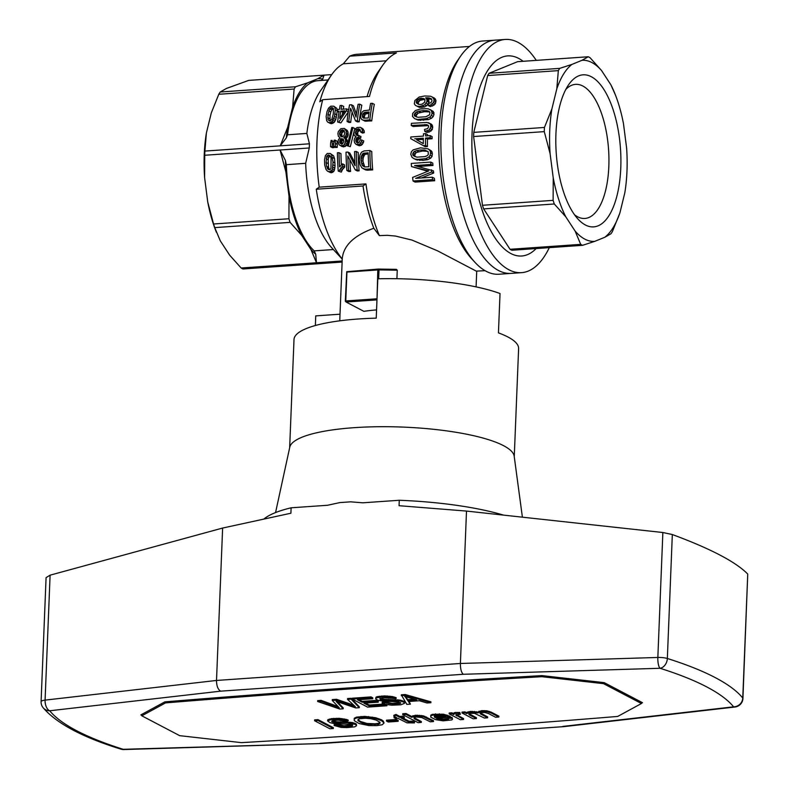 <?xml version="1.0" encoding="UTF-8"?>
<svg xmlns="http://www.w3.org/2000/svg" width="789" height="789" viewBox="0 0 789 789"><rect width="100%" height="100%" fill="white"/><g stroke="black" fill="none" stroke-linecap="round" stroke-linejoin="round"><path stroke-width="1.18" d="M141.872 714.341L141.813 715.81L179.685 735.664L241.365 742.636A4896.712 1118.664 2.3 0 0 617.688 716.442L641.437 703.522L641.487 702.18M165.601 701.806L165.562 702.9A4896.712 1118.664 -177.7 0 1 541.875 676.696L603.555 683.668L603.605 682.574M641.447 703.255L642.473 702.693L604.216 682.643L541.954 675.611L541.875 676.696M603.555 683.668L641.437 703.522M141.813 715.81L165.562 702.9M333.323 728.543L333.362 727.665L318.036 719.637L314.624 719.874L314.594 720.751L318.006 720.515L333.323 728.543L329.91 728.78L314.594 720.751M362.171 701.362L362.141 702.24L376.442 701.243L378.256 702.19L378.286 701.313L376.481 700.366L362.171 701.362L358.975 699.685M384.401 703.995L369.213 705.05L365.445 703.078M385.14 704.202L386.926 705.77L386.166 704.478M372.753 698.729L372.793 697.851L370.988 696.904L352.288 698.206L352.249 699.084L370.948 697.782L372.753 698.729L357.476 699.794L362.141 702.24M395.023 716.767L394.086 716.826L394.056 717.704L396.492 717.536L393.829 716.136L395.94 715.317L399.747 717.309L402.834 717.093L404.264 717.842L401.177 718.059L408.505 721.896L414.462 722.902L407.006 722.852L397.922 718.286L395.486 718.454L394.056 717.704M404.264 717.842L404.293 716.964L402.873 716.215L399.776 716.432L395.979 714.439L393.869 715.268L393.829 716.136M414.462 722.902L414.491 722.024L412.391 721.205L409.077 721.215L402.676 717.951M450.381 717.398L450.105 716.264L443.388 714.193L432.421 714.331L430.804 715.12L430.715 717.132L430.764 715.998L432.382 715.209L439.286 714.666L443.349 715.061L450.075 717.142L436.238 718.385L440.785 719.706L447.333 719.765L448.418 719.46L448.468 718.325L452.008 718.246L452.482 719.173L451.841 719.903L443.142 720.84L435.479 719.627L430.715 717.132M448.537 718.473L443.379 719.104L438.191 718.246M452.482 719.173L452.038 717.379L450.194 717.418M398.179 721.314L398.218 720.446L396.413 719.499L386.492 720.189L386.462 721.057L396.374 720.367L398.179 721.314L388.267 722.004L386.462 721.057M384.046 722.98L383.217 720.978L381.511 719.795L375.801 717.763L364.705 716.392L356.529 717.132L354.251 718.246L354.212 719.124L356.5 718L360.967 717.349L368.522 717.448L375.761 718.641L381.481 720.673L384.046 722.98L382.251 724.746L376.767 725.633L369.144 725.604L359.123 723.533L354.281 720.702L354.212 719.124M468.913 713.946L469.356 714.893L476.408 718.582L476.438 717.714L469.179 713.769M498.835 717.023L498.875 716.146L491.36 712.211L487.04 710.81L481.694 710.623L477.838 712.072L470.481 711.402L466.595 712.743L464.977 711.895L462.048 712.102L462.019 712.97L464.948 712.773L466.565 713.621L470.441 712.27L477.809 712.95L481.665 711.491L487 711.688L491.32 713.078L498.835 717.023L495.591 717.25L488.638 713.611L484.801 712.457L480.965 712.674L480.146 713.69L487.622 717.803L484.367 718.029L474.514 713.345L470.303 713.355L468.893 714.361M487.622 717.803L487.661 716.925L480.363 712.94M348.136 720.959L348.176 720.081L346.45 719.469L339.3 718.325L331.281 718.661L327.652 720.041L327.613 720.919L331.242 719.538L339.26 719.203L348.136 720.959L344.823 721.245L338.254 720.12L333.047 720.485L331.617 721.373L334.457 722.477L347.19 722.773L355.543 724.45L356.529 725.742L354.734 726.827L346.825 727.606L341.055 727.389L334.132 725.495L337.455 725.209L342.071 726.462L348.452 726.531L352.338 725.86L352.663 725.16L351.49 724.45L333.54 723.444L330.039 722.675L327.613 720.919M356.529 725.742L356.401 724.203L355.583 723.582L352.259 722.507L336.686 721.787L332.031 720.84M352.436 724.943L344.043 725.742L337.495 724.332L334.171 724.618L334.132 725.495M460.372 714.331L459.829 712.477L454.799 712.546L453.685 713.7L451.969 712.802L449.207 712.99L449.168 713.867L451.939 713.68L453.645 714.578L454.77 713.424L459.8 713.355L460.372 714.331L455.805 714.933L463.557 719.479L460.303 719.706L449.168 713.867M463.557 719.479L463.597 718.601L456.289 714.568M433.477 721.57L433.516 720.702L423.279 715.82L415.527 715.229L411.611 716.461L406 713.512L402.745 713.739L402.715 714.617L405.96 714.39L411.582 717.329L415.487 716.096L423.249 716.688L433.477 721.57L430.232 721.797L421.721 717.526L416.454 716.994L414.166 717.438L414.146 718.68L421.287 722.418L418.032 722.645L402.715 714.617M421.287 722.418L421.326 721.55L414.008 717.576M410.408 704.133L406.828 704.38L401.295 694.793L405.201 694.527L430.932 701.835L430.893 702.703L426.987 702.979L419.403 700.74L408.347 701.51L410.408 704.133L409.027 701.46M400.427 702.555L392.034 703.354L385.486 701.944L382.162 702.23L382.132 703.107L385.446 702.821L394.076 704.252L400.743 703.107L398.337 701.746L383.898 701.234L378.03 700.277L375.939 699.182L376.057 697.989L381.649 696.865L389.973 697.081L396.127 698.571L383.612 697.801L379.825 698.521L381.067 699.843L400.21 700.997L403.534 702.062L404.52 703.354L400.832 704.794L391.827 705.198L386.285 704.508L382.132 703.107M396.127 698.571L396.167 697.693L392.32 696.549L384.47 695.908L377.379 696.628L376.087 697.111L375.613 698.531M404.52 703.354L404.392 701.816L403.573 701.194L400.25 700.119L384.687 699.399L380.022 698.452M353.748 705.198L336.528 699.301L332.307 699.596L332.268 700.474L336.499 700.178L355.415 706.717L347.554 699.409L351.125 699.162L359.291 707.694L355.721 707.94L336.124 701.332L343.195 708.808L339.783 709.045L317.632 701.49L321.044 701.253L339.319 707.841L332.268 700.474M359.291 707.694L359.33 706.816L351.164 698.285L347.584 698.531L347.554 699.409M343.195 708.808L343.235 707.94L337.514 701.855M337.968 706.48L321.084 700.376L317.671 700.612L317.632 701.49M443.536 716.096L434.917 716.698L434.364 716.205M379.982 722.3L376.028 720.032L370.988 718.749L365.406 718.227L359.577 718.749L357.959 719.538L358.009 720.722L363.167 723.533L366.934 724.341L378.158 724.233L379.933 723.434L379.982 722.3L378.187 723.365L374.992 723.809L366.964 723.464L360.248 721.393L358.028 719.509M414.264 699.261L407.735 699.715L405.901 696.786M318.036 719.637L318.006 720.515M376.481 700.366L376.442 701.243M370.988 696.904L370.948 697.782M386.926 705.77L367.575 707.112L352.249 699.084M369.213 705.05L369.183 705.928L385.111 704.824M378.256 702.19L363.946 703.186L369.183 705.928M412.391 721.205L412.351 722.083M410.27 721.353L410.241 722.231M352.062 704.547L352.032 705.425M351.164 698.285L351.125 699.162M409.432 721.304L409.402 722.172M409.077 721.215L409.047 722.083M408.534 721.028L408.505 721.896M336.528 699.301L336.499 700.178M348.077 703.137L348.038 704.005M402.873 716.215L402.834 717.093M399.776 716.432L399.747 717.309M395.979 714.439L395.94 715.317M452.038 717.379L452.008 718.246M448.497 717.536L448.468 718.325M448.458 718.582L448.418 719.46M447.373 718.887L447.333 719.765M445.844 719.045L445.805 719.923M443.379 719.104L443.339 719.982M440.824 718.828L440.785 719.706M438.378 718.325L438.349 719.203M450.233 716.422L450.194 717.3M450.105 716.264L450.075 717.142M447.077 715.061L447.047 715.939M443.388 714.193L443.349 715.061M439.315 713.798L439.286 714.666M435.518 713.838L435.489 714.706M432.421 714.331L432.382 715.209M430.804 715.12L430.764 715.998M434.226 716.264L434.877 717.576L445.775 716.816L439.572 715.495L434.226 716.264M434.917 716.698L434.877 717.576M396.413 719.499L396.374 720.367M383.217 720.978L383.178 721.856M381.511 719.795L381.481 720.673M378.937 718.73L378.898 719.607M375.801 717.763L375.761 718.641M372.23 717.053L372.191 717.931M368.552 716.57L368.522 717.448M364.705 716.392L364.666 717.26M361.007 716.481L360.967 717.349M356.529 717.132L356.5 718M358.038 719.844L358.009 720.722M360.248 721.393L360.208 722.26M363.206 722.655L363.167 723.533M379.973 722.556L379.933 723.434M378.187 723.365L378.158 724.233M374.992 723.809L374.953 724.687M371.037 723.858L370.998 724.736M366.964 723.464L366.934 724.341M469.396 714.015L469.356 714.893M481.28 713.591L481.241 714.459M480.166 713.029L480.146 713.69M491.36 712.211L491.32 713.078M489.249 711.392L489.219 712.27M487.04 710.81L487 711.688M484.426 710.603L484.387 711.471M481.694 710.623L481.665 711.491M479.012 711.145L478.982 712.023M477.838 712.072L477.809 712.95M476.27 711.727L476.231 712.605M474.465 711.461L474.426 712.339M472.453 711.372L472.424 712.25M470.481 711.402L470.441 712.27M468.883 711.629L468.844 712.497M467.798 711.925L467.759 712.802M466.91 712.329L466.871 713.197M466.595 712.743L466.565 713.621M464.977 711.895L464.948 712.773M476.408 718.582L473.153 718.809L462.019 712.97M336.479 718.296L336.449 719.173M339.3 718.325L339.26 719.203M333.688 718.375L333.648 719.252M331.281 718.661L331.242 719.538M329.378 719.016L329.348 719.893M328.096 719.499L328.066 720.377M352.377 724.992L352.338 725.86M351.618 725.269L351.588 726.146M350.277 725.535L350.247 726.403M348.491 725.653L348.452 726.531M346.115 725.762L346.085 726.639M344.043 725.742L344.014 726.61M342.11 725.594L342.071 726.462M340.463 725.308L340.434 726.186M338.954 724.904L338.925 725.781M337.495 724.332L337.455 725.209M356.401 724.203L356.362 725.071M355.583 723.582L355.543 724.45M354.113 723L354.083 723.878M352.259 722.507L352.219 723.385M349.931 722.162L349.902 723.04M347.219 721.905L347.19 722.773M340.582 721.797L340.542 722.675M336.686 721.787L336.656 722.665M334.497 721.6L334.457 722.477M333.106 721.353L333.076 722.231M332.189 720.968L332.149 721.846M346.45 719.469L346.41 720.347M344.329 718.937L344.3 719.815M342.012 718.592L341.972 719.469M453.685 713.7L453.645 714.578M453.705 713.128L453.675 714.006M451.969 712.802L451.939 713.68M456.742 715.012L456.703 715.889M456.072 714.686L456.052 715.258M459.829 712.477L459.8 713.355M457.659 712.408L457.63 713.276M455.845 712.418L455.815 713.295M454.799 712.546L454.77 713.424M454.109 712.763L454.079 713.641M414.186 717.803L414.146 718.68M426.573 717.053L426.533 717.931M424.817 716.333L424.778 717.201M423.279 715.82L423.249 716.688M421.543 715.485L421.513 716.363M419.669 715.278L419.64 716.146M417.667 715.189L417.628 716.067M415.527 715.229L415.487 716.096M412.913 715.692L412.874 716.56M411.611 716.461L411.582 717.329M406 713.512L405.96 714.39M405.201 694.527L405.161 695.395L430.893 702.703M401.266 695.671L405.161 695.395M405.546 697.239L407.706 700.593L416.641 699.971L404.668 696.391L405.546 697.239L405.566 696.677M406.187 697.17L406.157 698.038M407.735 699.715L407.706 700.593M404.392 701.816L404.353 702.683M403.573 701.194L403.534 702.062M402.104 700.612L402.074 701.49M400.25 700.119L400.21 700.997M397.922 699.774L397.893 700.652M395.21 699.518L395.181 700.385M388.573 699.409L388.533 700.287M384.687 699.399L384.647 700.277M382.487 699.212L382.448 700.09M381.097 698.965L381.067 699.843M380.18 698.581L380.14 699.458M394.441 697.081L394.401 697.959M392.32 696.549L392.291 697.427M390.003 696.204L389.973 697.081M387.291 695.937L387.261 696.815M384.47 695.908L384.44 696.786M381.679 695.987L381.649 696.865M379.272 696.273L379.233 697.151M377.379 696.628L377.339 697.506M376.087 697.111L376.057 697.989M400.368 702.604L400.339 703.472M399.609 702.881L399.579 703.758M398.267 703.147L398.238 704.015M396.482 703.265L396.453 704.143M394.115 703.374L394.076 704.252M392.034 703.354L392.005 704.222M390.101 703.206L390.062 704.074M388.454 702.92L388.425 703.798M386.945 702.516L386.916 703.394M385.486 701.944L385.446 702.821M337.179 706.214L337.14 707.082M335.167 705.445L335.138 706.323M321.084 700.376L321.044 701.253M337.14 701.737L337.12 702.338M522.397 517.18L514.191 456.229A112.393 25.672 -177.7 0 0 494.082 441.564A112.393 25.672 -177.7 0 0 370.938 426.869A112.393 25.672 -177.7 0 0 289.77 447.215L275.558 512.564M289.662 447.728L294.001 339.546A112.393 25.672 -177.7 0 1 376.235 318.154L377.813 278.803A112.393 25.672 -177.7 0 1 500.029 293.518L498.441 332.879A112.393 25.672 -177.7 0 1 518.61 348.57L514.26 456.742M340.02 314.2L315.748 315.886L315.363 325.522M50.101 575.171L46.078 577.627L41.087 701.658A8.995 2.051 -177.7 0 1 45.081 700.119A8.995 4.931 83.5 0 0 49.727 710.771L220.585 691.164C217.922 689.448 216.561 685.878 216.511 680.453L222.626 528.048L50.101 575.171L45.081 700.119L216.511 680.453L460.391 663.48L466.506 511.075L399.056 505.7L399.273 500.265L362.822 502.81L350.651 501.834L339.881 502.583L327.563 505.266L291.121 507.8A139.367 31.836 2.3 0 0 263.802 519.113M399.273 500.265A139.367 31.836 2.3 0 1 503.56 515.118M222.626 528.048L290.894 513.225L291.121 507.8M41.087 701.658A8.995 8.995 0 0 0 43.089 707.684A8.995 8.58 -39.1 0 0 49.727 710.771A348.422 79.6 -177.7 0 0 123.242 749.313L320.837 743.554L563.948 726.63L734.963 707.013A8.995 8.995 0 0 0 742.922 698.433L747.745 574.067C735.91 561.955 710.771 548.769 672.327 534.528L662.859 532.516L466.506 511.075M320.058 743.317L563.859 726.63M220.585 691.164L463.261 674.279C461.328 672.504 460.372 668.904 460.391 663.48L657.848 657.464A8.995 2.584 88.3 0 0 660.068 668.283A8.995 6.697 107.5 0 0 667.346 658.49L672.327 534.528M742.922 698.433A8.995 2.051 2.3 0 0 742.765 698.028A8.995 8.58 140.9 0 1 733.592 706.826A8.995 4.931 83.5 0 0 734.963 707.013M541.954 675.611A4839.243 1105.537 -177.7 0 0 164.852 701.865L140.846 714.893L141.833 715.406M43.089 707.684C56.64 723.483 82.569 737.301 120.895 749.136A8.995 6.697 -72.5 0 0 123.242 749.313A8.995 2.584 88.3 0 0 123.873 749.55L320.837 743.554M549.302 247.647A116.89 49.401 -94 0 1 521.539 272.659L511.114 273.388A116.89 49.401 -94 0 1 453.724 160.216A116.89 49.401 -94 0 1 494.881 40.18A116.89 49.401 86 0 0 453.271 130.708A116.89 49.401 86 0 0 511.114 273.388L498.924 274.237A116.89 49.401 86 0 1 475.008 262.382A116.89 49.401 86 0 1 441.071 131.556A116.89 49.401 86 0 1 460.648 56.078A116.89 49.401 86 0 1 482.69 41.028L505.305 39.45A116.89 49.401 -94 0 1 536.273 60.378M521.539 272.659A116.89 49.401 -94 0 1 464.139 159.486A116.89 49.401 -94 0 1 505.305 39.45M571.926 64.412A90.755 38.355 86 0 0 556.817 88.792L558.326 70.635A96.455 40.762 -94 0 1 559.736 68.367L571.926 64.412L582.006 60.299L588.239 56.759A96.455 40.762 -94 0 1 590.064 57.715L601.573 70.566L610.913 84.847A90.755 38.355 86 0 1 615.548 95.301A90.755 38.355 86 0 1 623.488 123.745L626.614 148.056A90.755 38.355 86 0 1 624.819 192.792L619.907 212.892L612.442 231.453A96.455 40.762 -94 0 1 611.031 233.722L604.798 237.272A90.755 38.355 86 0 0 619.907 212.892M610.913 84.847L615.548 95.301M559.736 68.367L489.081 73.288A96.455 40.762 86 0 0 487.671 75.557L473.785 132.374A96.455 40.762 86 0 0 473.617 136.536L482.464 205.278A96.455 40.762 86 0 0 483.637 208.898L510.049 249.294L580.704 244.373L575.142 231.118L565.802 216.827L554.292 203.986A96.455 40.762 -94 0 1 553.119 200.357L553.237 177.939A90.755 38.355 86 0 0 565.802 216.827M483.637 208.898L554.292 203.986M575.142 231.118A90.755 38.355 86 0 0 594.719 241.375L582.529 245.33A96.455 40.762 -94 0 1 580.704 244.373M510.049 249.294A96.455 40.762 86 0 0 511.874 250.251L582.529 245.33M553.119 200.357L482.464 205.278M553.237 177.939L550.101 153.628L544.272 131.625A96.455 40.762 -94 0 1 544.44 127.453L551.905 108.882A90.755 38.355 86 0 0 550.101 153.628M473.617 136.536L544.272 131.625M558.326 70.635L487.671 75.557M489.081 73.288L517.584 61.68L588.239 56.759M536.155 248.565A100.302 42.389 -94 0 1 472.443 158.905A100.302 42.389 -94 0 1 523.117 61.295M574.56 214.805A67.213 28.404 86 0 0 584.896 218.454A67.213 28.404 86 0 0 608.566 149.437A67.213 28.404 86 0 0 575.566 84.354A67.213 28.404 86 0 0 571.709 85.261A67.213 28.404 86 0 0 565.831 89.394M473.785 132.374L544.44 127.453M551.905 108.882L556.817 88.792M604.798 237.272L594.719 241.375M601.573 70.566A90.755 38.355 86 0 0 582.006 60.299M578.702 75.852A76.198 32.201 86 0 0 568.701 84.63A76.198 32.201 86 0 0 556.235 153.076A76.198 32.201 86 0 0 578.061 219.135A76.198 32.201 86 0 0 620.913 161.765A76.198 32.201 86 0 0 578.702 75.852M460.648 56.078L457.738 60.27A112.393 47.498 86 0 0 438.921 132.838A112.393 47.498 86 0 0 471.556 258.634L475.008 262.382M485.077 270.696L476.25 271.11L437.5 250.813L411.976 240.073L395.467 236.049L387.31 235.319L379.351 235.605A112.393 47.498 -94 0 1 365.958 183.906L319.22 187.161A112.393 47.498 -94 0 1 322.731 99.69L369.469 96.436A112.393 47.498 -94 0 1 382.547 65.497A112.393 47.498 -94 0 1 396.443 52.912L349.695 56.167A112.393 47.498 -94 0 1 357.003 54.283L469.465 46.452M345.681 138.686L347.091 139.89L347.426 142.05L346.371 145.403L345.217 146.478L342.13 146.586L339.014 144.673L338.027 141.566L338.589 139.347L340.108 137.937L338.392 136.329L337.899 133.676L338.363 131.507L340.838 128.676L344.251 128.429L347.377 130.52L348.255 134.199L347.545 136.931L345.681 138.686L343.767 137.68L347.091 139.89M354.222 130.816L350.336 146.675L347.199 145.758L351.766 127.483L354.902 128.41L354.32 130.451M360.504 138.193L358.551 139.091L357.664 141.33L355.75 140.334L356.352 142.257L357.881 143.026L359.439 142.04L360.228 139.692L363.759 140.906L363.305 142.799L361.234 145.363L359.32 144.357L355.908 144.269L354.557 142.602L354.123 140.442L354.685 138.223L356.125 136.714L354.32 135.432L353.896 134.169L354.291 130.501L356.934 127.552L360.267 127.315L362.19 128.331L364.114 130.639L364.301 132.651L362.654 133.085L360.741 132.079L360.021 129.465L358.453 128.824L360.139 129.712M360.218 129.869L357.693 132.148L357.89 135.718M357.368 133.558L355.444 132.562L356.046 134.88L360.928 136.438L360.691 138.292L358.531 137.197L360.445 138.203M357.664 141.33L358.098 142.957M361.234 145.363L358.798 145.649L355.908 144.269M337.248 147.365A112.393 47.498 -94 0 1 337.298 144.387L335.384 143.391A116.89 49.401 86 0 0 335.335 146.359L337.248 147.365L335.542 147.484L333.629 146.478L335.335 146.359M333.629 146.478A116.89 49.401 86 0 1 333.678 143.509L334.181 140.195L335.078 140.136L336.992 141.132L337.298 144.387M349.852 159.871A112.393 47.498 -94 0 0 350.572 171.44L348.58 170.394L346.874 170.513A116.89 49.401 86 0 1 346.026 152.178L347.89 152.05L349.823 153.056L354.942 162.84M359.113 170.838A112.393 47.498 -94 0 1 358.196 152.474L356.263 151.468A116.89 49.401 86 0 0 357.121 169.793L359.113 170.838L357.328 170.966L355.326 169.921L347.811 155.985A116.89 49.401 86 0 0 348.58 170.394M350.572 171.44L348.866 171.558L346.874 170.513M427.539 135.807A112.393 47.498 -94 0 1 427.579 134.623L425.666 133.627A116.89 49.401 86 0 0 425.596 135.945L430.202 135.619L432.116 136.625A112.393 47.498 -94 0 0 432.066 138.746L427.46 139.061L425.547 138.065L430.153 137.74L432.066 138.746M425.666 133.627L423.486 133.775A116.89 49.401 86 0 0 423.407 136.093L410.793 136.97A116.89 49.401 86 0 0 410.753 138.667L425.251 146.705L427.431 146.557A112.393 47.498 -94 0 1 427.46 139.061M434.69 180.73A112.393 47.498 -94 0 1 434.354 178.304L432.283 177.219A116.89 49.401 86 0 0 432.599 179.636L434.69 180.73L415.152 182.091L413.061 180.997L432.599 179.636M427.796 171.262L411.493 166.568A116.89 49.401 86 0 1 411.256 163.441L430.794 162.08A116.89 49.401 86 0 0 430.962 164.418L414.59 165.562L433.467 170.878A112.393 47.498 -94 0 0 433.703 173.038L421.405 177.979M418.269 166.489L432.954 165.463A112.393 47.498 -94 0 1 432.767 163.116L430.794 162.08M432.175 152.198L432.106 156.261L430.735 158.125L427.658 159.674L422.953 160.335L415.586 159.516L412.114 157.484L410.763 154.279L411.404 151.725L413.18 149.861L420.557 147.829L427.983 148.835L431.287 150.837L432.175 152.198L430.232 151.182L430.538 152.908L432.48 153.924M331.982 140.353L332.297 143.598A116.89 49.401 86 0 0 332.248 146.576L334.161 147.582L332.455 147.701L330.542 146.695A116.89 49.401 86 0 1 330.591 143.726L331.094 140.412L333.934 141.773M334.161 147.582A112.393 47.498 -94 0 1 334.171 146.764M372.684 169.901A112.393 47.498 -94 0 1 371.767 151.527L369.844 150.521A116.89 49.401 86 0 0 370.692 168.856L372.684 169.901L366.905 170.177L361.875 167.84L360.109 164.723L359.301 160.414L359.922 155.147L361.48 152.228L364.074 150.926L369.844 150.521M342.564 169.428L344.685 167.081A112.393 47.498 -94 0 1 344.556 164.891L342.594 163.865A116.89 49.401 86 0 0 342.722 166.045L340.592 168.392L342.564 169.428L341.312 172.081L338.254 171.114L341.312 172.081M341.361 164.832A112.393 47.498 -94 0 1 340.956 153.677L339.033 152.662A116.89 49.401 86 0 0 339.586 166.844L342.594 163.865M330.256 153.5L333.51 155.768L334.566 158.628L335.059 165.897L334.437 169.99L333.737 171.44L331.39 172.771L327.474 171.164L326.044 169.517L324.703 165L324.545 159.644L325.403 155.63L327.248 153.49L330.256 153.5L331.577 154.752L333.037 162.011L334.99 163.037M333.737 106.19L336.814 108.359L337.307 110.924L335.808 119.563L334.072 122.482L331.518 123.695L327.78 122.177L326.666 120.697L326.143 116.614L326.962 111.772L328.559 108.142L330.769 106.19L333.737 106.19L334.812 107.304L335.315 109.878L334.467 116.447L332.139 121.467L329.575 122.68L327.78 122.177M371.757 120.895L365.031 121.151L361.648 119.405L360.78 117.916L360.662 115.648L362.23 111.959L363.867 110.726L369.449 110.036A116.89 49.401 86 0 1 370.603 103.418L372.309 103.3A116.89 49.401 86 0 0 369.824 119.879L371.757 120.895A112.393 47.498 -94 0 1 374.321 104.355L372.309 103.3M359.232 121.762L357.447 121.891L355.514 120.875L357.299 120.747L359.232 121.762A112.393 47.498 -94 0 1 361.806 105.233L359.794 104.178A116.89 49.401 86 0 0 357.299 120.747M356.441 114.139L353.433 105.815L351.421 104.759L349.547 104.888A116.89 49.401 86 0 0 347.061 121.467L348.768 121.348L350.701 122.364A112.393 47.498 -94 0 1 352.091 112.285M350.701 122.364L348.994 122.482L347.061 121.467M430.143 109.563L433.299 111.486L434.009 114.326L433.269 116.476L431.632 118.192L428.358 119.632L418.18 120.145L414.501 118.547L412.45 116.368L412.677 113.458L415.339 110.588L420.379 108.951L426.07 108.655L428.437 108.892L431.346 110.47L432.066 113.3L431.336 115.46L433.269 116.476M428.407 104.059L424.61 106.988L419.393 107.353L415.418 105.381L414.343 103.901L414.836 100.578L419.137 97.037L424.748 95.982L430.547 96.238L434.335 98.033L435.992 100.4L435.39 103.615L434.187 104.957L430.321 106.594L428.338 105.558L428.427 103.596L430.991 102.639L432.017 100.923L431.445 98.852L429.788 98.201L431.682 99.197M431.711 99.236L427.214 98.911L428.812 100.42L428.595 103.556M427.115 124.701L411.247 125.49A116.89 49.401 86 0 1 411.414 123.331L426.928 122.453L431.553 124.297L432.619 126.279L432.283 129.603L429.265 132L426.701 132.384L424.788 131.378L424.521 129.426L427.717 128.577L428.545 126.763A116.89 49.401 86 0 1 428.595 126.033L428.023 125.175M428.358 125.609L413.16 126.496L411.247 125.49M343.245 109.129A112.393 47.498 -94 0 1 343.757 106.485L341.745 105.43A116.89 49.401 86 0 0 341.045 109.286L346.736 108.882L348.649 109.888M348.334 111.86L340.878 122.936L337.643 122.019L340.878 122.936M349.695 56.167L343.314 63.791A105.647 44.648 86 0 0 331.449 75.034L320.551 90.745A88.792 37.527 86 0 0 306.852 133.43L309.446 143.805A96.455 40.762 86 0 0 309.278 147.977L305.659 163.323A88.792 37.527 86 0 0 331.459 247.46L342.229 259.127M379.351 235.605L373.818 228.258C353.788 235.556 343.264 245.793 342.239 258.979L342.239 258.989A105.647 44.648 86 0 1 316.271 189.232L319.22 187.161M331.449 75.034A105.647 44.648 86 0 0 319.782 101.771L322.731 99.69M216.373 232.242L215.673 230.427A90.755 38.355 -94 0 1 207.734 201.984L213.572 223.997A96.455 40.762 86 0 0 214.746 227.617L220.309 240.882L229.648 255.163L241.158 268.013A96.455 40.762 86 0 0 242.982 268.97L342.11 262.066M429.611 111.93L424.61 111.703L418.042 113.143L416.168 115.559L416.484 116.94M330.344 156.044L328.658 157.455L328.155 159.644L328.53 167.278L329.496 169.783M427.756 151.33L422.539 151.015L416.138 152.543L414.649 155.167L415.28 156.735M368.976 113.162L365.396 114.129L364.331 116.447L364.518 118.202L362.555 117.166L363.571 118.133L368.345 118.005A116.89 49.401 86 0 1 369.144 111.989L365.889 112.216L367.861 113.241M343.58 139.722L341.765 141.349L341.992 144.062M423.338 139.347L416.661 139.821L423.308 143.578M333.461 108.695L331.705 109.908L330.788 111.88L329.97 115.372L330.098 120.885M342.327 114.504A112.393 47.498 -94 0 1 342.712 112.156L340.73 111.121L344.882 110.835L339.674 118.449A116.89 49.401 86 0 1 340.73 111.121M344.014 112.068L342.712 112.156M424.719 99.394L419.856 100.381L418.19 102.688L418.712 104.385M344.329 130.954L341.765 133.154L342.081 136.911M364.666 154.723L363.216 157.77L362.96 161.321L364.765 166.943L362.802 165.917L364.745 166.943L368.818 166.775A116.89 49.401 86 0 1 368.167 152.77L363.374 153.322L362.733 153.707L364.666 154.723L365.307 154.338L363.374 153.322M368.197 153.914L365.307 154.338M414.649 155.167L412.706 154.151L413.12 155.541L416.848 157.159L424.975 156.597L427.243 155.66L428.289 154.486L428.19 151.754L424.738 150.038L420.596 149.999L422.539 151.015M416.168 115.559L414.225 114.543L414.442 115.835L417.884 117.305L426.021 116.733L429.601 114.78L429.906 112.255L428.96 111.229L426.741 110.687L428.703 111.713M426.741 110.687L422.657 110.677L424.61 111.703M414.748 138.815L423.358 138.213A116.89 49.401 86 0 0 423.308 143.657L416.661 139.821M432.767 127.601L430.853 126.605L429.206 130.037L431.119 131.033M429.206 130.037L424.788 131.378M429.265 132L427.352 130.994M341.745 105.43L340.118 105.539A116.89 49.401 86 0 0 339.418 109.395L337.623 109.523A116.89 49.401 86 0 0 337.317 111.357L338.954 112.216M366.204 154.052L364.271 153.036M347.89 152.05L355.109 165.759A116.89 49.401 86 0 1 354.557 151.587L356.263 151.468M328.658 157.455L326.725 156.439L326.123 162.495L326.567 166.242L328.53 167.278M326.567 166.242L328.244 169.477L330.285 169.457L330.946 168.363L331.094 158.283L330.463 156.183L328.569 154.96L330.108 155.768M329.26 169.546L327.277 168.501M418.318 103.931L416.326 102.886L418.584 104.385L420.369 104.454L422.095 104.138L424.571 102.314L425.024 99.878L424.383 98.862L421.287 98.221L419.403 98.635L421.425 99.7M366.964 121.23L365.021 120.214L369.824 119.879M364.765 115.086L362.812 114.06L362.378 115.431L364.331 116.447M362.378 115.431L362.417 116.348L364.37 117.374M365.021 120.214L363.976 120.184L365.918 121.2M363.976 120.184L362.319 119.879M365.031 121.151L363.098 120.135M430.37 128.597L432.283 129.603M435.992 100.4L433.989 99.345L433.94 100.893L435.932 101.939M433.94 100.893L433.398 102.57L435.39 103.615M413.061 180.997A116.89 49.401 86 0 1 412.598 177.436L428.743 170.917L411.493 166.568M356.352 142.257L357.792 143.016M418.18 120.145L414.501 118.547M343.531 168.087L341.558 167.051M344.685 167.081L342.722 166.045M347.545 136.931L345.631 135.935L343.767 137.68M346.766 137.957L344.852 136.961M347.426 142.05L345.513 141.044L344.458 144.407L343.304 145.472L345.217 146.478M343.304 145.472L340.217 145.58M343.669 146.922L341.755 145.916M432.954 165.463L430.962 164.418M332.297 143.598L333.658 144.318M343.284 131.23L341.361 130.224L340.414 131.043L339.517 133.558L341.44 134.564M339.517 133.558L340.197 135.984L342.012 136.941L343.935 135.728L344.724 133.203A116.89 49.401 86 0 1 344.773 132.335L343.077 129.998L343.836 130.402M341.607 135.836L339.694 134.84M419.403 98.635L416.779 100.45L416.326 102.886M419.856 100.381L417.835 99.315M433.703 173.038L431.672 171.972L415.655 178.373L432.283 177.219M430.538 152.908L430.153 155.246L428.782 157.1L430.735 158.125M430.153 155.246L432.106 156.261M346.736 108.882A116.89 49.401 86 0 0 346.42 110.726L348.353 111.732M346.42 110.726L338.945 121.92M427.658 159.674L425.695 158.648L417.943 159.408L419.906 160.433M420.981 159.309L422.953 160.335M334.566 158.628L332.623 157.613M331.577 154.752L333.51 155.768M417.46 160.167L413.633 158.49M342.327 132.049L340.414 131.043M418.19 102.688L416.188 101.643M418.781 101.505L416.779 100.45M339.033 152.662L337.406 152.78A116.89 49.401 86 0 0 338.254 171.114M341.726 144.15L340.256 143.381L342.604 143.874L343.876 141.261L343.373 139.337L341.854 138.686L343.481 139.535M433.97 112.728L432.017 111.713M433.299 111.486L431.346 110.47M368.216 170.207L366.224 169.162L363.837 168.984L365.83 170.02M363.837 168.984L362.822 168.471M426.671 151.054L424.738 150.038M418.545 151.616L416.602 150.6L414.195 151.527L416.138 152.543M414.195 151.527L413.14 152.81L415.083 153.825M413.12 155.541L415.073 156.567M351.421 104.759L356.036 117.107A116.89 49.401 86 0 1 358.088 104.296L359.794 104.178M362.733 153.707L361.273 156.745L361.007 160.295L361.983 164.704L363.956 165.739M361.983 164.704L362.802 165.917M361.007 160.295L362.96 161.321M363.344 163.816L361.382 162.79M341.854 138.686L341.045 138.844L342.959 139.85M358.531 137.197L356.638 138.085L355.75 140.334M358.551 139.091L356.638 138.085M357.555 137.375L359.468 138.381M433.398 102.57L430.587 105.006L428.338 105.558M434.187 104.957L432.204 103.921M424.709 124.554L426.632 125.559M333.037 162.011L332.455 168.954L331.745 170.394L329.398 171.726L331.39 172.771M329.398 171.726L327.474 171.164M330.394 172.604L328.402 171.558M362.181 154.427L364.123 155.443M434.009 114.326L432.066 113.3M357.437 135.609L356.046 134.88M355.622 133.834L357.535 134.84M426.721 105.864L424.738 104.829L419.926 106.436L421.898 107.472M424.61 106.988L422.638 105.953M427.214 98.911L428.141 99.611M426.119 98.546L428.812 100.42M414.442 115.835L416.375 116.851M432.333 125.165L430.409 124.159L430.853 126.605M432.619 126.279L430.695 125.273M340.592 168.392L339.783 169.724L341.775 170.769M339.783 169.724L339.319 171.035M431.553 124.297L429.63 123.291L430.409 124.159M344.458 144.407L346.371 145.403M431.445 169.813A116.89 49.401 86 0 0 431.672 171.972M420.567 120.382L416.257 119.129M364.912 169.142L366.905 170.177M426.159 124.554L428.082 125.559M348.156 132.069L346.233 131.063L346.341 133.193L348.255 134.199M429.788 98.201L428.644 97.895L430.666 98.96M345.217 142.809L347.13 143.815M418.042 113.143L416.099 112.127L414.225 114.543M416.809 114.326L414.866 113.3M343.077 129.998L344.27 130.954M366.461 113.438L364.498 112.413L362.812 114.06M365.396 114.129L363.433 113.103M347.199 145.758L350.336 146.675M339.852 132.148L341.765 133.154M340.197 135.984L342.012 136.941M345.178 138.884L345.464 139.85L347.377 140.846M345.464 139.85L345.513 141.044M346.549 139.17L344.635 138.164M428.644 97.895L425.675 97.816L427.697 98.881M429.255 98.862L427.234 97.806M361.638 155.364L363.581 156.38M341.045 138.844L339.852 140.343L341.765 141.349M340.286 139.554L342.199 140.56M339.852 140.343L339.793 142.533L341.706 143.539M339.655 141.448L341.568 142.454M360.267 127.315L363.325 129.199M356.884 144.643L358.798 145.649M357.851 144.791L359.774 145.797M355.514 120.875L350.602 108.31A116.89 49.401 86 0 0 348.768 121.348M355.089 136.25L356.066 136.753M330.749 171.282L332.741 172.327M361.411 128.193L362.19 129.633L364.114 130.639M429.019 102.422L427.017 101.367L424.738 104.829M426.326 103.26L428.319 104.306M426.8 99.365L427.017 101.367M429.088 101.456L427.086 100.4M358.344 130.935L356.431 129.929L355.78 131.142L357.693 132.148M326.222 158.619L328.155 159.644M359.015 135.432L358.778 137.286M417.943 159.408L415.487 159.131M355.888 141.409L357.802 142.415M328.076 163.52L326.123 162.495M344.251 128.429L346.233 131.063M347.377 130.52L345.464 129.514M332.455 168.954L334.437 169.99M332.909 167.189L334.881 168.225M331.745 170.394L333.737 171.44M362.19 129.633L362.388 131.645L364.301 132.651M362.388 131.645L360.741 132.079M361.845 139.909L361.392 141.793L363.305 142.799M333.096 164.871L335.059 165.897M328.569 154.96L327.603 155.364L329.536 156.38M431.287 150.837L429.344 149.821L430.232 151.182M348.097 135.6L346.184 134.603L345.631 135.935M335.078 140.136L335.384 143.391M419.926 106.436L417.42 106.318L419.393 107.353M361.392 141.793L359.32 144.357M362.388 144.407L360.474 143.401M420.567 112.275L418.614 111.249L416.099 112.127M423.308 99.276L421.287 98.221M430.202 135.619A116.89 49.401 86 0 0 430.153 137.74M342.357 129.948L341.361 130.224M327.603 155.364L326.725 156.439M355.78 131.142L355.444 132.562M346.341 133.193L346.184 134.603M363.216 157.77L361.273 156.745M427.51 171.174L425.488 170.118M428.21 171.105L427.382 170.671M362.417 116.348L362.555 117.166M422.657 110.677L418.614 111.249M361.086 158.352L363.039 159.368M428.476 122.65L429.63 123.291M366.224 169.162L370.692 168.856M365.889 112.216L364.498 112.413M359.301 130.116L357.378 129.11L356.431 129.929M337.317 111.357L339.112 111.229A116.89 49.401 86 0 0 337.643 122.019M431.336 115.46L429.699 117.186L426.425 118.626L418.643 119.366M431.632 118.192L429.699 117.186M432.303 96.978L433.989 99.345M435.439 99.01L433.427 97.944M357.95 140.008L356.036 139.002M423.594 120.273L421.661 119.257M428.358 119.632L426.425 118.626M358.453 128.824L357.378 129.11M423.328 145.699L425.508 145.541L427.431 146.557M432.569 106.042L430.587 105.006M417.42 106.318L415.418 105.381M420.596 149.999L416.602 150.6M355.326 169.921L357.121 169.793M428.782 157.1L425.695 158.648M362.97 117.758L363.709 118.143M425.547 138.065A116.89 49.401 86 0 0 425.508 145.541M339.793 142.533L340.256 143.381M424.531 99.089L423.17 98.378M352.979 127.404L348.422 145.669M413.14 152.81L412.706 154.151M427.983 148.835L429.344 149.821M330.542 146.695L332.248 146.576M328.037 79.955L317.987 80.656A88.792 37.527 86 0 0 287.551 134.781L306.852 133.43M218.78 94.276L211.324 112.847L206.402 132.937L204.893 151.084L280.233 145.847L287.699 127.276L292.611 107.186L294.129 89.029L218.78 94.276A96.455 40.762 86 0 1 220.19 92.007L226.423 88.457L248.693 80.399L324.032 75.152L322.74 79.078L321.36 80.419M331.745 74.62L324.032 75.152L317.799 78.693A90.755 38.355 -94 0 1 322.74 79.078M204.893 151.084A96.455 40.762 86 0 0 204.726 155.255L204.607 177.673L207.734 201.984M342.15 260.981L316.497 262.767L315.708 254.206L314.2 250.872A88.792 37.527 86 0 1 286.348 164.674L285.401 160.423A90.755 38.355 -94 0 0 285.904 172.022L280.065 150.009L204.726 155.255M285.401 160.423L280.065 150.009L309.278 147.977M287.699 127.276A90.755 38.355 -94 0 0 286.308 137.878L280.233 145.847L309.446 143.805M214.746 227.617L290.086 222.37L301.595 235.221L310.945 249.511L316.497 262.767L241.158 268.013M290.086 222.37A96.455 40.762 -94 0 1 288.922 218.75L213.572 223.997M314.2 250.872L333.382 249.541M204.607 177.673A90.755 38.355 -94 0 1 206.402 132.937M317.799 78.693L307.72 82.806A90.755 38.355 -94 0 0 292.611 107.186M286.308 137.878L287.551 134.781M285.904 172.022L289.03 196.333A90.755 38.355 -94 0 0 301.595 235.221M315.708 254.206A90.755 38.355 -94 0 1 310.945 249.511M288.922 218.75L289.03 196.333M286.348 164.674L305.659 163.323M220.19 92.007L295.54 86.76L307.72 82.806M294.129 89.029A96.455 40.762 -94 0 1 295.54 86.76M329.772 121.003L331.715 119.622L333.293 113.971L333.451 108.606L331.804 107.521L329.713 108.862L328.007 114.336L328.066 119.78L329.772 121.003M386.216 60.812L343.314 63.791M373.818 228.258A105.647 44.648 -94 0 1 363.009 185.977L316.271 189.232M365.958 183.906L363.009 185.977M367.072 96.603A105.647 44.648 -94 0 1 378.187 71.779L382.547 65.497M336.814 108.359L334.812 107.304M331.705 109.908L329.713 108.862M332.771 108.941L330.769 107.886M335.315 109.878L337.307 110.924M334.921 113.863L336.883 114.888M328.628 122.542L330.561 123.557M331.518 123.695L329.575 122.68M333.865 118.547L335.808 119.563M334.467 116.447L336.42 117.472M332.139 121.467L334.072 122.482M333.096 120.155L335.039 121.171M330.788 111.88L328.806 110.835M331.804 107.521L333.175 108.231M330.995 122.265L332.928 123.281M330.009 120.796L328.066 119.78M327.76 117.739L329.713 118.754M329.97 115.372L328.007 114.336M397.252 270.193L396.364 269.355L378.227 269.069L379.016 269.907L397.252 270.193L396.906 278.714M376.974 299.879L346.105 302.029L363.877 311.339A67.44 15.405 2.3 0 1 376.57 309.909M346.105 302.029L345.326 301.211L346.726 271.682L378.227 269.069M378.661 278.773L379.016 269.907M376.649 298.804L345.76 300.954L346.923 272.087L377.813 269.937L377.004 299.11M378.414 269.473L377.813 269.937M345.76 300.954L345.523 301.516M662.859 532.516L657.848 657.464A8.995 2.051 2.3 0 1 667.346 658.49A357.407 81.652 -177.7 0 1 742.765 698.028L747.745 574.067M463.261 674.279L660.068 668.283A348.422 79.6 -177.7 0 1 733.592 706.826L562.725 726.422M120.895 749.136A8.995 8.995 0 0 0 123.873 749.55M476.092 286.88L476.724 271.278M339.753 320.827L342.239 258.989"/></g></svg>
